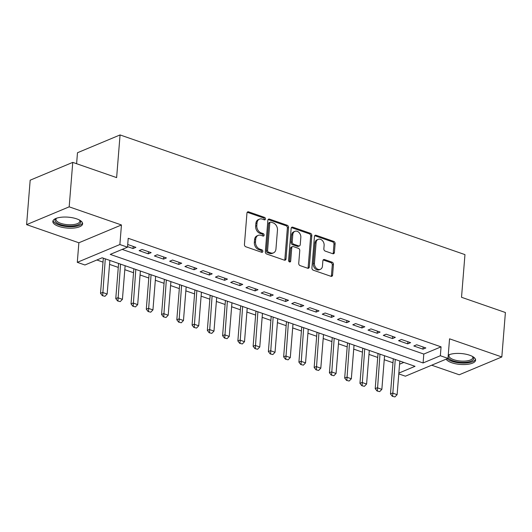 <?xml version="1.0" encoding="UTF-8"?>
<svg xmlns="http://www.w3.org/2000/svg" width="532" height="532" viewBox="0 0 532 532"><rect width="100%" height="100%" fill="white"/><g stroke="black" fill="none" stroke-linecap="round" stroke-linejoin="round"><path stroke-width="0.8" d="M265.468 218.965A1.317 0.998 67.3 0 0 264.517 217.382L248.597 211.856A1.882 1.43 67.3 0 0 247.732 211.869A1.882 1.43 67.3 0 0 246.961 213.086L244.434 244.501A1.882 1.43 67.3 0 0 245.791 246.762L261.704 252.288A1.317 0.998 67.3 0 0 261.904 249.84L259.842 249.129A6.018 4.569 67.3 0 1 255.5 241.88L255.712 239.26A6.018 4.569 67.3 0 1 258.18 235.37A6.018 4.569 67.3 0 1 260.953 235.344L263.014 236.055A1.317 0.998 67.3 0 0 263.207 233.615L261.152 232.896A6.018 4.569 67.3 0 1 256.803 225.648L257.016 223.028A6.018 4.569 67.3 0 1 259.49 219.137A6.018 4.569 67.3 0 1 262.256 219.111L264.318 219.822A1.317 0.998 67.3 0 0 265.468 218.965M264.238 219.796A1.317 0.998 67.3 0 0 263.367 217.861L247.447 212.341A1.882 1.43 67.3 0 0 247.234 212.281M261.624 252.261A1.317 0.998 67.3 0 0 260.753 250.326L258.692 249.608L259.842 249.129M262.934 236.028A1.317 0.998 67.3 0 0 262.057 234.093L260.002 233.382L261.152 232.896M446.142 359.153A14.949 5.466 -175.4 0 0 451.721 362.738A14.949 5.466 -175.4 0 0 467.149 364.373A14.949 5.466 -175.4 0 0 475.595 360.184A14.949 5.466 -175.4 0 0 469.67 355.23A14.949 5.466 -175.4 0 0 448.243 355.097M76.701 218.865A14.949 5.466 -175.4 0 0 61.273 217.229A14.949 5.466 -175.4 0 0 52.828 221.425A14.949 5.466 -175.4 0 0 58.753 226.373A14.949 5.466 -175.4 0 0 74.181 228.015A14.949 5.466 -175.4 0 0 82.633 223.819A14.949 5.466 -175.4 0 0 76.701 218.865M332.766 253.711A1.882 1.43 67.3 0 0 333.637 253.704A1.882 1.43 67.3 0 0 334.409 252.487L335.113 243.676A1.882 1.43 67.3 0 0 333.757 241.408L316.081 235.277A1.882 1.43 67.3 0 0 315.217 235.284A1.882 1.43 67.3 0 0 314.445 236.501L311.918 267.915A1.882 1.43 67.3 0 0 313.275 270.183L330.951 276.314A1.882 1.43 67.3 0 0 331.815 276.308A1.882 1.43 67.3 0 0 332.586 275.091L333.444 264.444A1.882 1.43 67.3 0 0 332.088 262.176L324.52 259.55A1.882 1.43 67.3 0 0 323.656 259.563A1.882 1.43 67.3 0 0 322.884 260.78L322.459 266.06A5.034 3.824 67.3 0 1 320.397 269.312A5.034 3.824 67.3 0 1 316.247 268.141A5.034 3.824 67.3 0 1 314.445 263.274L316.108 242.592A5.034 3.824 67.3 0 1 318.176 239.34A5.034 3.824 67.3 0 1 322.326 240.511A5.034 3.824 67.3 0 1 324.121 245.378L323.848 248.823A1.882 1.43 67.3 0 0 325.205 251.091L332.766 253.711M122.187 249.402L423.805 354.066L441.068 346.851L440.35 355.735L447.984 358.388L405.404 376.191L398.787 373.896M72.758 162.38L69.18 206.835L26.6 224.637L30.178 180.188L72.758 162.38L116.628 177.608L120.066 134.935L464.961 254.615L461.523 297.288L505.4 312.51L501.822 356.965L449.553 338.824L447.984 358.388M26.6 224.637L78.869 242.778L121.449 224.97L69.18 206.835M121.449 224.97L119.873 244.534L127.5 247.18L110.244 254.396L423.086 362.957L440.35 355.735M441.068 346.851L128.219 238.289L127.5 247.18M288.53 227.51A1.882 1.43 67.3 0 0 287.174 225.242L269.498 219.111A1.882 1.43 67.3 0 0 268.627 219.118A1.882 1.43 67.3 0 0 267.855 220.334L265.328 251.749A1.882 1.43 67.3 0 0 266.685 254.017L284.361 260.148A1.882 1.43 67.3 0 0 285.232 260.141A1.882 1.43 67.3 0 0 286.003 258.924L288.53 227.51L287.38 227.989A1.882 1.43 67.3 0 0 286.023 225.721L268.347 219.59A1.882 1.43 67.3 0 0 268.128 219.536M292.786 227.191L310.469 233.329A1.882 1.43 67.3 0 1 311.825 235.59L309.298 267.004A1.882 1.43 67.3 0 1 308.52 268.221A1.882 1.43 67.3 0 1 307.656 268.234L300.095 265.608A1.882 1.43 67.3 0 1 298.731 263.34L299.762 250.599A1.882 1.43 67.3 0 0 298.405 248.338L293.385 246.595A1.882 1.43 67.3 0 0 292.52 246.602A1.882 1.43 67.3 0 0 291.749 247.819L290.678 261.086A1.317 0.998 67.3 0 1 288.583 260.354L291.15 228.414A1.882 1.43 67.3 0 1 291.922 227.204A1.882 1.43 67.3 0 1 292.786 227.191L291.636 227.676L309.311 233.807L310.469 233.329M431.678 365.205L459.242 374.767L501.822 356.965M127.547 246.642L133.02 248.544L135.899 247.34L127.72 244.501M151.161 252.633L142.004 249.455L139.125 250.658L148.282 253.837L151.161 252.633M166.423 257.927L157.266 254.748L154.386 255.952L163.543 259.131L166.423 257.927M181.685 263.227L172.528 260.048L169.648 261.252L178.805 264.431L181.685 263.227M196.94 268.52L187.789 265.342L184.91 266.545L194.067 269.724L196.94 268.52M212.202 273.814L203.044 270.635L200.172 271.839L209.329 275.017L212.202 273.814M227.463 279.114L218.306 275.935L215.433 277.139L224.59 280.311L227.463 279.114M242.725 284.407L233.568 281.228L230.695 282.432L239.846 285.611L242.725 284.407M257.987 289.701L248.83 286.522L245.95 287.726L255.107 290.904L257.987 289.701M273.248 295.001L264.091 291.822L261.212 293.026L270.369 296.198L273.248 295.001M288.51 300.294L279.353 297.115L276.474 298.319L285.631 301.498L288.51 300.294M303.772 305.587L294.615 302.409L291.736 303.612L300.893 306.791L303.772 305.587M319.027 310.887L309.87 307.709L306.997 308.912L316.154 312.085L319.027 310.887M334.289 316.181L325.132 313.002L322.259 314.206L331.416 317.385L334.289 316.181M349.551 321.474L340.394 318.296L337.521 319.499L346.678 322.678L349.551 321.474M364.812 326.774L355.655 323.596L352.776 324.799L361.933 327.971L364.812 326.774M380.074 332.068L370.917 328.889L368.038 330.093L377.195 333.271L380.074 332.068M395.336 337.361L386.179 334.182L383.299 335.386L392.456 338.565L395.336 337.361M410.598 342.661L401.441 339.483L398.561 340.686L407.718 343.858L410.598 342.661M413.823 345.98L422.98 349.158L425.853 347.955L416.702 344.776L413.823 345.98M96.871 259.988L103.022 262.123M109.545 264.391L118.277 267.416M124.807 269.684L133.539 272.717M140.069 274.978L148.8 278.01M155.324 280.278L164.062 283.303M170.586 285.571L179.324 288.603M185.848 290.864L194.586 293.897M201.109 296.164L209.847 299.19M216.371 301.458L225.109 304.49M231.633 306.751L240.364 309.784M246.895 312.051L255.626 315.077M262.156 317.345L270.888 320.377M277.411 322.638L286.15 325.67M292.673 327.938L301.411 330.964M307.935 333.232L316.673 336.264M323.197 338.525L331.935 341.557M338.458 343.825L347.19 346.851M353.72 349.118L362.452 352.151M368.982 354.412L377.713 357.444M384.237 359.712L392.975 362.738M399.565 364.201L403.808 362.432M120.066 134.935L77.486 152.737L76.601 163.716M398.847 373.092L415.033 366.322L102.184 257.767L84.927 264.983L77.293 262.336L119.873 244.534M78.869 242.778L77.293 262.336M423.805 354.066L423.086 362.957M133.02 248.544L133.193 246.396M148.282 253.837L148.455 251.696M163.543 259.131L163.716 256.989M178.805 264.431L178.978 262.283M194.067 269.724L194.24 267.583M209.329 275.017L209.502 272.876M224.59 280.311L224.757 278.17M239.846 285.611L240.018 283.47M255.107 290.904L255.28 288.763M270.369 296.198L270.542 294.056M285.631 301.498L285.804 299.356M300.893 306.791L301.065 304.65M316.154 312.085L316.327 309.943M331.416 317.385L331.589 315.243M346.678 322.678L346.844 320.537M361.933 327.971L362.106 325.83M377.195 333.271L377.368 331.13M392.456 338.565L392.629 336.423M407.718 343.858L407.891 341.717M422.98 349.158L423.153 347.017M259.49 219.137L258.339 219.623A6.018 4.569 67.3 0 0 255.865 223.513L257.016 223.028M260.002 233.382A6.018 4.569 67.3 0 1 255.653 226.133L255.865 223.513M258.18 235.37L257.029 235.856A6.018 4.569 67.3 0 0 254.562 239.746L255.712 239.26M258.692 249.608A6.018 4.569 67.3 0 1 254.349 242.359L254.562 239.746M284.58 260.208A1.882 1.43 67.3 0 0 284.853 259.403L287.38 227.989M270.948 222.123A1.317 0.998 67.3 0 0 269.804 222.981L267.583 250.559A1.317 0.998 67.3 0 0 268.534 252.141L270.702 252.9A6.018 4.569 67.3 0 0 273.475 252.866A6.018 4.569 67.3 0 0 275.948 248.976L277.465 230.123A6.018 4.569 67.3 0 0 273.122 222.875L270.948 222.123M270.342 222.13L269.192 222.609A1.317 0.998 67.3 0 0 268.647 223.46L269.804 222.981M273.475 252.866L272.324 253.345A6.018 4.569 67.3 0 1 269.551 253.378L267.383 252.627A1.317 0.998 67.3 0 1 266.432 251.038L268.647 223.46M307.875 268.288A1.882 1.43 67.3 0 0 308.148 267.49L310.675 236.068A1.882 1.43 67.3 0 0 309.311 233.807M292.52 246.602L291.37 247.087A1.882 1.43 67.3 0 0 290.592 248.304L289.528 261.564L290.678 261.086M289.455 261.91A1.317 0.998 67.3 0 0 289.528 261.564M300.826 237.378A5.034 3.824 67.3 0 0 299.024 232.517A5.034 3.824 67.3 0 0 294.874 231.347A5.034 3.824 67.3 0 0 292.806 234.599L292.221 241.887A1.882 1.43 67.3 0 0 293.578 244.148L298.598 245.89A1.882 1.43 67.3 0 0 299.463 245.884A1.882 1.43 67.3 0 0 300.234 244.667L300.826 237.378M294.874 231.347L293.724 231.826A5.034 3.824 67.3 0 0 291.656 235.078L292.806 234.599M299.463 245.884L298.312 246.363A1.882 1.43 67.3 0 1 297.448 246.376L292.427 244.634A1.882 1.43 67.3 0 1 291.07 242.366L291.656 235.078M318.176 239.34L317.025 239.826A5.034 3.824 67.3 0 0 314.957 243.077L316.108 242.592M320.397 269.312L319.247 269.791A5.034 3.824 67.3 0 1 315.097 268.627A5.034 3.824 67.3 0 1 313.295 263.759L314.957 243.077M331.17 276.374A1.882 1.43 67.3 0 0 331.436 275.569L332.294 264.923A1.882 1.43 67.3 0 0 330.937 262.662L323.37 260.035A1.882 1.43 67.3 0 0 323.157 259.975M332.985 253.771A1.882 1.43 67.3 0 0 333.258 252.966L333.963 244.155A1.882 1.43 67.3 0 0 332.606 241.887L314.931 235.756A1.882 1.43 67.3 0 0 314.711 235.696M103.334 258.166L100.508 293.312L102.583 292.44L107.158 294.03L109.865 260.427M102.33 295.659L104.964 296.304L102.33 295.659L100.508 293.312M105.283 258.838L102.676 295.513M107.158 294.03L104.964 296.304M79.787 220.235A12.934 4.735 4.6 0 1 79.847 220.301A12.934 4.735 4.6 0 1 75.644 225.521A12.934 4.735 4.6 0 1 60.076 224.444A12.934 4.735 4.6 0 1 56.133 218.393A12.934 4.735 4.6 0 1 56.206 218.339M56.485 218.24A11.977 4.382 -175.4 0 0 55.973 219.35A11.977 4.382 -175.4 0 0 60.721 223.32A11.977 4.382 -175.4 0 0 73.084 224.63A11.977 4.382 -175.4 0 0 79.853 221.272A11.977 4.382 -175.4 0 0 79.527 220.095M53.074 220.594A14.856 5.433 -175.4 0 0 58.926 224.93A14.856 5.433 -175.4 0 0 82.52 222.961M448.197 355.682A12.934 4.735 4.6 0 1 449.101 354.751A12.934 4.735 4.6 0 1 449.174 354.698M472.755 356.6A12.934 4.735 4.6 0 1 472.815 356.659A12.934 4.735 4.6 0 1 473.613 359.034A12.934 4.735 4.6 0 1 461.011 362.319A12.934 4.735 4.6 0 1 448.064 357.398M449.454 354.598A11.977 4.382 -175.4 0 0 449.028 355.31A11.977 4.382 -175.4 0 0 448.942 355.709A11.977 4.382 -175.4 0 0 459.974 360.989A11.977 4.382 -175.4 0 0 472.735 358.036A11.977 4.382 -175.4 0 0 472.822 357.63A11.977 4.382 -175.4 0 0 472.496 356.453M447.159 358.728A14.856 5.433 -175.4 0 0 462.754 363.097A14.856 5.433 -175.4 0 0 475.488 359.319M118.596 263.46L115.77 298.605L117.845 297.74L122.42 299.33L125.126 265.727M117.592 300.952L120.225 301.604L117.592 300.952L115.77 298.605M120.545 264.138L117.938 300.806M122.42 299.33L120.225 301.604M133.858 268.753L131.032 303.898L133.1 303.034L137.682 304.623L140.382 271.021M132.854 306.246L135.487 306.898L132.854 306.246L131.032 303.898M135.806 269.431L133.2 306.106M137.682 304.623L135.487 306.898M149.12 274.053L146.293 309.198L148.362 308.327L152.943 309.917L155.643 276.314M148.115 311.546L150.749 312.191L148.115 311.546L146.293 309.198M151.068 274.725L148.461 311.4M152.943 309.917L150.749 312.191M164.381 279.347L161.555 314.492L163.623 313.627L168.205 315.217L170.905 281.614M163.377 316.839L166.011 317.491L163.377 316.839L161.555 314.492M166.33 280.025L163.723 316.693M168.205 315.217L166.011 317.491M179.643 284.64L176.817 319.785L178.885 318.921L183.467 320.51L186.167 286.908M178.639 322.133L181.272 322.784L178.639 322.133L176.817 319.785M181.592 285.318L178.978 321.993M183.467 320.51L181.272 322.784M194.905 289.94L192.072 325.085L194.147 324.214L198.722 325.803L201.428 292.201M193.894 327.433L196.534 328.078L193.894 327.433L192.072 325.085M196.847 290.612L194.24 327.286M198.722 325.803L196.534 328.078M210.167 295.233L207.334 330.379L209.409 329.514L213.984 331.103L216.69 297.501M209.156 332.726L211.789 333.378L209.156 332.726L207.334 330.379M212.108 295.912L209.502 332.58M213.984 331.103L211.789 333.378M225.422 300.527L222.595 335.672L224.67 334.808L229.245 336.397L231.952 302.794M224.418 338.02L227.051 338.671L224.418 338.02L222.595 335.672M227.37 301.205L224.763 337.88M229.245 336.397L227.051 338.671M240.683 305.827L237.857 340.972L239.932 340.101L244.507 341.69L247.214 308.088M239.679 343.32L242.313 343.965L239.679 343.32L237.857 340.972M242.632 306.498L240.025 343.173M244.507 341.69L242.313 343.965M255.945 311.12L253.119 346.266L255.187 345.401L259.769 346.99L262.469 313.388M254.941 348.613L257.574 349.265L254.941 348.613L253.119 346.266M257.894 311.799L255.287 348.467M259.769 346.99L257.574 349.265M271.207 316.414L268.381 351.559L270.449 350.694L275.031 352.284L277.731 318.681M270.203 353.906L272.836 354.558L270.203 353.906L268.381 351.559M273.155 317.092L270.549 353.767M275.031 352.284L272.836 354.558M286.469 321.714L283.642 356.859L285.711 355.988L290.292 357.577L292.992 323.975M285.465 359.206L288.098 359.851L285.465 359.206L283.642 356.859M288.417 322.385L285.81 359.06M290.292 357.577L288.098 359.851M301.73 327.007L298.904 362.152L300.972 361.288L305.548 362.877L308.254 329.275M300.72 364.5L303.36 365.152L300.72 364.5L298.904 362.152M303.679 327.685L301.065 364.353M305.548 362.877L303.36 365.152M316.992 332.3L314.159 367.446L316.234 366.581L320.809 368.171L323.516 334.568M315.981 369.793L318.615 370.445L315.981 369.793L314.159 367.446M318.934 332.979L316.327 369.654M320.809 368.171L318.615 370.445M332.247 337.601L329.421 372.746L331.496 371.875L336.071 373.464L338.778 339.862M331.243 375.093L333.877 375.738L331.243 375.093L329.421 372.746M334.196 338.272L331.589 374.947M336.071 373.464L333.877 375.738M347.509 342.894L344.683 378.039L346.758 377.175L351.333 378.764L354.039 345.162M346.505 380.387L349.138 381.038L346.505 380.387L344.683 378.039M349.458 343.572L346.851 380.24M351.333 378.764L349.138 381.038M362.771 348.187L359.945 383.333L362.013 382.468L366.595 384.057L369.294 350.455M361.767 385.68L364.4 386.332L361.767 385.68L359.945 383.333M364.719 348.866L362.112 385.54M366.595 384.057L364.4 386.332M378.033 353.487L375.206 388.633L377.274 387.762L381.856 389.351L384.556 355.748M377.028 390.98L379.662 391.625L377.028 390.98L375.206 388.633M379.981 354.159L377.374 390.834M381.856 389.351L379.662 391.625M393.294 358.781L390.468 393.926L392.536 393.062L397.118 394.651L399.818 361.048M392.29 396.274L394.924 396.925L392.29 396.274L390.468 393.926M395.243 359.459L392.636 396.127M397.118 394.651L394.924 396.925M263.367 217.861L264.517 217.382M260.753 250.326L261.904 249.84M262.057 234.093L263.207 233.615M255.653 226.133L256.803 225.648M254.349 242.359L255.5 241.88M247.447 212.341L248.597 211.856M284.853 259.403L286.003 258.924M268.347 219.59L269.498 219.111M286.023 225.721L287.174 225.242M266.432 251.038L267.583 250.559M267.383 252.627L268.534 252.141M269.551 253.378L270.702 252.9M310.675 236.068L311.825 235.59M308.148 267.49L309.298 267.004M290.592 248.304L291.749 247.819M291.07 242.366L292.221 241.887M292.427 244.634L293.578 244.148M297.448 246.376L298.598 245.89M313.295 263.759L314.445 263.274M323.37 260.035L324.52 259.55M330.937 262.662L332.088 262.176M332.294 264.923L333.444 264.444M331.436 275.569L332.586 275.091M314.931 235.756L316.081 235.277M332.606 241.887L333.757 241.408M333.963 244.155L335.113 243.676M333.258 252.966L334.409 252.487"/></g></svg>
